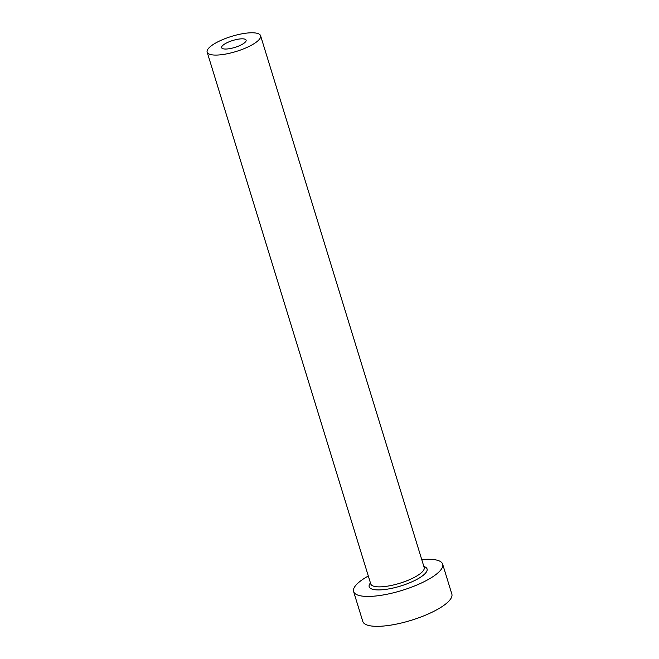 <?xml version="1.0" encoding="UTF-8"?>
<svg xmlns="http://www.w3.org/2000/svg" width="659" height="659" viewBox="0 0 659 659"><rect width="100%" height="100%" fill="white"/><g stroke="black" fill="none" stroke-linecap="round" stroke-linejoin="round"><path stroke-width="0.99" d="M238.121 39.202A12.809 3.616 -17.1 0 0 221.622 47.695A12.809 3.616 -17.1 0 0 229.62 48.659A12.809 3.616 -17.1 0 0 246.112 40.166A12.809 3.616 -17.1 0 0 238.121 39.202M224.595 54.252A27.95 7.892 -17.1 0 0 260.585 35.71A27.95 7.892 -17.1 0 0 243.146 33.609A27.95 7.892 -17.1 0 0 207.157 52.152A27.95 7.892 -17.1 0 0 224.595 54.252M368.315 576.007A46.583 13.155 -17.1 0 0 353.595 591.543A46.583 13.155 -17.1 0 0 382.665 595.052A46.583 13.155 -17.1 0 0 442.65 564.153A46.583 13.155 -17.1 0 0 421.744 559.573M353.595 591.543L362.796 621.445A46.583 13.155 -17.1 0 0 391.866 624.954A46.583 13.155 -17.1 0 0 451.843 594.047L442.65 564.153M423.869 566.485A30.281 8.551 162.9 0 1 419.94 577.605A30.281 8.551 162.9 0 1 388.077 589.031A30.281 8.551 162.9 0 1 370.44 582.927M207.157 52.152L370.753 583.932A27.95 7.892 -17.1 0 0 388.192 586.04A27.95 7.892 -17.1 0 0 424.182 567.498L260.585 35.71"/></g></svg>
